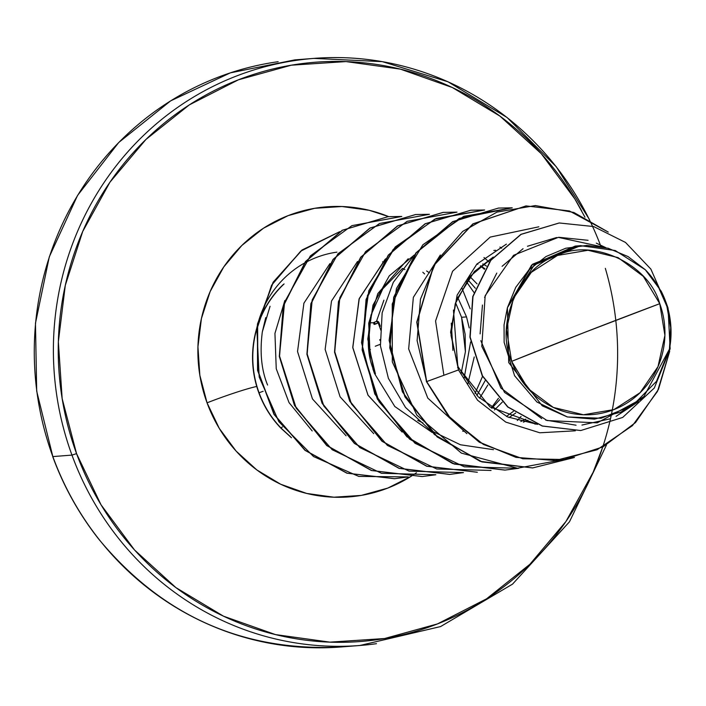 <?xml version="1.0" encoding="UTF-8"?>
<svg xmlns="http://www.w3.org/2000/svg" width="706" height="706" viewBox="0 0 706 706"><rect width="100%" height="100%" fill="white"/><g stroke="black" fill="none" stroke-linecap="round" stroke-linejoin="round"><path stroke-width="1.06" d="M380.128 328.219L378.178 322.818A1.959 1.121 -115.2 0 0 376.483 321.327L383.905 300.182L376.483 321.327L378.178 322.818L378.919 322.465L377.922 321.424L376.483 321.327L373.095 322.818L369.344 322.757M369.053 350.944L370.438 349.505M379.696 339.824A1.959 0.98 44 0 1 380.049 340.469A1.959 0.98 -136 0 0 379.696 339.824L380.005 339.542M52.791 456.438L52.844 456.588A294.446 283.406 -94.5 0 1 278.155 61.704A294.446 283.406 85.5 0 0 52.844 456.588L71.959 455.096L76.557 453.631A290.519 279.629 -94.5 0 1 219.266 88.118A290.519 279.629 -94.5 0 1 581.7 210.962M659.757 303.686L583.941 332.658L511.647 361.357C494.112 323.41 520.551 265.765 557.493 255.44C591.831 238.01 648.602 263.259 659.757 303.686L643.325 276.381L618.121 257.628L587.983 250.268L557.493 255.44L531.3 272.339L513.386 298.409L506.484 329.667L511.647 361.357L528.079 388.653L553.283 407.415L583.421 414.766L613.911 409.595L640.104 392.695L658.01 366.635L664.911 335.376L659.757 303.686A82.311 79.231 -94.5 0 1 613.911 409.595A82.311 79.231 -94.5 0 1 511.647 361.357A523.464 39.651 159.9 0 1 583.941 332.658A523.464 39.651 159.9 0 1 659.757 303.686M280.864 428.127A99.528 95.795 -94.5 0 1 283.097 284.668A99.528 95.795 85.5 0 0 280.864 428.127L290.748 436.979L281.094 428.11A99.528 95.795 -94.5 0 1 259.058 392.774L263.153 391.274L259.058 392.774A99.528 95.795 85.5 0 0 281.094 428.11L282.356 426.909L280.864 428.127L291.49 437.782M600.991 246.659A294.446 283.406 85.5 0 0 297.261 60.213A294.446 283.406 85.5 0 0 71.959 455.096A294.446 283.406 -94.5 0 1 297.261 60.213A294.446 283.406 -94.5 0 1 584.665 210.512M256.958 386.411A45.802 3.468 -20.1 0 0 207.052 402.826L219.292 428.418L236.095 451.072L256.808 469.914L280.635 484.219L306.669 493.432L333.903 497.209L361.287 495.409L387.779 488.084L411.06 476.347A145.471 140.017 -94.5 0 1 207.052 402.826A45.802 3.468 159.9 0 1 255.916 386.632M283.212 284.659L284.094 283.927L283.212 284.659M265.721 317.629L262.332 331.864L270.063 306.28M336.912 252.148A99.67 95.928 85.5 0 0 304.524 263.047A99.67 95.928 85.5 0 1 336.912 252.148M304.154 263.259A99.67 95.928 85.5 0 0 256.781 328.105A99.67 95.928 85.5 0 1 304.154 263.259M661.16 291.154A88.991 85.655 -94.5 0 1 665.617 301.356A88.991 85.655 -94.5 0 1 665.802 301.868A88.991 85.655 85.5 0 0 665.617 301.356A88.991 85.655 85.5 0 0 661.16 291.154L645.337 269.763L661.16 291.154M456.703 299.565L474.335 271.554L493.256 257.063L470.011 276.443L455.202 303.836L451.028 335.562L458.247 367.394L489.946 406.868L537.548 424.394L507.499 416.884L478.174 396.816L457.815 366.352M493.847 250.453L495.63 250.295M402.288 268.651L382.776 288.851L370.959 315.167L368.355 344.616L375.424 373.862C366.44 356.309 365.92 333.717 373.862 306.069M482.807 263.912L486.487 266.091L482.807 263.912M484.837 268.659L480.459 265.809L484.837 268.659M469.905 276.567L477.053 283.856L469.905 276.575M475.359 288.26L467.646 279.488L475.359 288.26M466.525 316.897L457.629 297.235L466.525 316.897L461.574 317.285L455.564 302.724L461.574 317.285L466.525 316.897L469.208 327.884M534.998 424.165L536.128 423.856L534.998 424.165M523.393 422.179L527.885 420.185L523.384 422.179M520.834 421.535L525.829 419.126L520.834 421.535M506.467 416.425L513.377 411.395L506.467 416.425M502.284 402.129L494.5 409.965L502.284 402.129M491.853 408.218L499.769 399.64L491.853 408.218M487.828 385.008L479.595 398.219L487.828 385.008M476.868 395.484L485.093 380.763L476.868 395.484M470.62 341.942L464.054 378.69M461.124 373.448L465.422 351.685L461.574 317.285L465.122 334.212L465.422 351.685L461.124 373.456M602.73 447.022L593.146 472.261L565.921 521.513L529.932 564.253L486.566 598.82L437.482 623.91L384.585 638.533L329.887 642.142L275.499 634.597L223.502 616.188L175.918 587.621L134.546 549.992L101.002 504.755L76.557 453.631L71.959 455.096A294.446 283.406 85.5 0 0 376.474 643.678A294.446 283.406 -94.5 0 1 71.959 455.096L52.844 456.588A294.446 283.406 85.5 0 0 308.681 647.605M596.288 243.129L605.845 247.674L558.296 237.366L513.553 255.29L485.181 295.673L481.783 346.364L504.534 392.421L547.026 420.538L597.25 422.841L641.172 399.111L642.945 397.407M580.579 245.662L575.222 246.085L531.592 265.094L507.402 307.719L534.274 264.891L580.579 245.662L615.244 250.533L645.337 269.763L658.283 286.715L666.905 306.395L670.7 327.628L669.438 349.152C672.086 335.5 671.468 321.495 667.594 307.128C671.45 321.071 672.068 335.076 669.438 349.152L643.951 396.454L620.998 412.066L594.487 419.126L567.271 416.937L542.226 405.809L508.708 362.584L507.402 307.719L532.571 264.22L577.817 245.926M506.37 244.152L476.815 264.15L457.144 295.09L450.613 332.252L458.485 369.935L426.662 381.584L417.008 322.121L433.793 265.571L473.055 223.89L526.094 205.914L569.398 210.953L608.254 232.089L573.837 212.462L535.386 205.57L496.989 212.1L462.73 231.383L436.273 261.414L420.476 299.115L417.114 340.592L426.662 381.584L416.778 322.112L433.59 265.535L472.905 223.864L525.979 205.923L472.826 223.908L433.563 265.588L416.778 322.139L426.433 381.602L448.389 416.143L479.277 442.194L516.042 457.391L555.154 460.506L516.033 457.391L479.268 442.185L448.389 416.143L426.433 381.602L448.619 416.125L479.498 442.168L516.262 457.373L555.366 460.488L597.126 449.74L632.452 425.639L657.489 391.371L669.694 351.261L658.433 389.438L635.506 422.567L603.003 446.88L564.112 459.491L522.802 458.759L483.398 444.453L450.146 417.837L426.662 381.584L458.485 369.935L477.53 400.196L505.787 422.1L539.79 432.778L575.319 430.81L539.79 432.778L505.796 422.109L477.538 400.205L458.485 369.935L450.604 332.244L457.144 295.064L476.832 264.115L506.405 244.126M559.161 222.981L520.957 234.339L490.644 260.302L472.782 296.485L469.922 337.097L482.269 375.866L507.729 407L542.279 426.045L580.676 430.536L542.19 426.018L507.676 406.956L482.26 375.839L469.922 337.097L472.773 296.511L490.608 260.346L520.887 234.374L559.161 222.981M665.917 302.097L668.053 308.107L650.861 269.092L625.49 242.423L593.675 226.555L559.276 222.972L521.116 234.357L490.838 260.329L473.002 296.494L470.152 337.08L482.489 375.821L507.905 406.938L542.42 426L580.791 430.528L622.692 417.431L654.312 388.018L670.135 348.826L668.053 308.107L665.917 302.097M588.089 240.305L559.046 237.304M556.602 237.525L527.488 246.253M523.049 248.706L502.098 266.303M496.777 273.107L484.581 297.455M482.445 305.045L480.106 333.885M480.812 340.663L500.872 388.009L541.749 418.632M545.632 420.07L576.052 425.215M581.973 425.047L610.531 418.729M616.064 416.346L638.436 401.626M667.594 307.128L668.053 308.107L667.594 307.128M477.071 263.876L477.856 264.3M426.609 270.963L429.433 272.843M457.806 366.317L453.446 310.049L457.806 366.308M475.032 393.507L482.551 376.377L475.032 393.507M491.332 407.856L498.462 398.281L491.332 407.856M484.431 269.304L480.407 265.862L484.431 269.313M408.218 258.723L377.807 293.59L368.717 323.207L370.279 359.513M372.812 368.7L374.462 373.403L367.782 339.074L372.997 305.133L389.262 275.87L414.325 254.99M489.24 262.164L483.972 257.514M357.51 261.476L331.511 301.03L325.139 349.399L340.08 396.807L373.721 433.652L340.08 396.807L325.139 349.399L331.511 301.03L357.51 261.476M517.286 420.52L521.081 416.461M501.71 248.194L499.91 247.074M385.123 259.323L359.036 299.106L352.797 347.74L368.064 395.298L402.155 432.072L367.95 395.095L352.753 347.264L359.283 298.444L385.785 258.705M412.728 257.169L393.304 282.321L382.149 312.811L380.428 345.843L388.406 378.363L405.473 407.38L430.192 430.21L460.418 444.762L493.485 449.678L460.418 444.762L430.192 430.21L405.473 407.38L388.406 378.363L380.428 345.843L382.149 312.811L393.304 282.321L412.728 257.169M440.341 255.016L413.354 297.341L408.659 348.949L427.783 398.096L466.887 433.634L427.783 398.096L408.659 348.949L413.354 297.341L440.341 255.016M538.855 226.802L490.202 237.092L452.581 271.245L435.567 321.009L443.756 374.392L435.567 321.009L452.581 271.245L490.202 237.092L538.855 226.802M498.48 208.067L512.229 207.829L459.209 218.436L416.258 252.748L392.245 303.959L392.315 361.931L416.84 415.163L461.353 453.102L517.463 468.219L574.455 457.497L532.668 467.919L482.11 461.883L437.429 436.926L405.165 396.851L389.977 347.802L393.913 297.261L416.108 252.933L452.925 221.613L498.48 208.067L452.687 221.631L415.878 252.951L393.683 297.279L389.747 347.82L404.935 396.869L437.19 436.943L481.871 461.9L532.553 467.928L480.186 461.345L434.402 434.517L402.402 391.865L389.121 340.38L396.437 288.516L422.868 244.779L463.798 216.336L512.229 207.864M470.761 210.229L425.083 223.784L388.274 255.113L366.07 299.432L362.134 349.973L377.331 399.031L409.586 439.097L454.267 464.063L504.834 470.099L452.599 463.498L406.824 436.687L374.815 394.063L361.516 342.604L368.806 290.748L395.201 246.994L436.087 218.525L484.501 210.009M477.335 472.243L426.742 466.242L382.025 441.285L349.726 401.211L334.529 352.126L338.474 301.55L360.704 257.213L397.557 225.894L443.041 212.4L397.478 225.938L360.66 257.266L338.465 301.586L334.529 352.135L349.717 401.185L381.981 441.25L426.662 466.216L477.335 472.243M449.731 474.397L399.137 468.396L354.412 443.447L322.121 403.364L306.916 354.28L310.861 303.712L333.091 259.376L369.944 228.056L415.543 214.545M518.672 468.281L505.064 470.081L454.496 464.045L409.815 439.079L377.56 399.014L362.363 349.955L366.299 299.415L388.503 255.095L425.312 223.767L470.876 210.22L484.616 209.991L434.755 219.169L393.18 249.456L367.429 295.567L362.31 349.452L379.034 401.723L415.013 443.262L464.31 466.825L518.672 468.281M477.221 472.252L426.892 466.198L382.211 441.232L349.947 401.167L334.759 352.118L338.695 301.568L360.89 257.249L397.707 225.92L443.271 212.382L457.011 212.144L407.15 221.322L365.567 251.618L339.824 297.72L334.706 351.606L351.429 403.876L387.409 445.415L436.696 468.978L491.067 470.434M463.463 472.596L449.846 474.388L399.287 468.352L354.597 443.386L322.342 403.32L307.154 354.271L311.09 303.721L333.285 259.402L370.103 228.073L415.657 214.536L429.407 214.297L379.546 223.484L337.962 253.772L312.211 299.882L307.092 353.768L323.825 406.029L359.795 447.569L409.092 471.131L463.463 472.596M435.849 474.75L422.241 476.541L371.674 470.505L326.993 445.548L294.729 405.482L279.541 356.424L283.477 305.875L305.68 261.555L342.489 230.235L388.053 216.689L401.793 216.451L351.932 225.638L310.358 255.925L284.606 302.036L279.488 355.921L296.211 408.192L332.191 449.731L381.487 473.294L435.849 474.75M408.245 476.903L394.601 478.703L347.184 473.197L305.301 450.402L274.272 414.466L257.814 370.447L257.619 324.381L273.196 282.462L301.947 250.206L339.577 231.753L300.738 251.142L271.598 285.198L256.852 329.243L259.19 377.03L278.844 421.667L313.552 456.561L358.798 476.418L408.245 476.903M339.71 231.683L301.991 250.021L273.125 282.224L257.434 324.142L257.54 370.262L273.963 414.351L304.992 450.349L346.911 473.197L394.486 478.712M388.053 216.689L342.26 230.253L305.442 261.573L283.247 305.892L279.311 356.442L294.499 405.5L326.763 445.565L371.444 470.523L422.126 476.55M415.657 214.536L369.873 228.091L333.055 259.42L310.852 303.739L306.925 354.288L322.112 403.338L354.368 443.412L399.049 468.369L449.616 474.406L463.339 472.588M432.187 432.487L394.813 406.515L374.462 373.403M466.242 281.447L473.955 292.443M467.699 384.311L474.238 356.98M470.24 308.866L461.998 288.233M458.247 367.394L457.585 367.711L458.247 367.394M346.108 435.805L312.476 398.961L297.535 351.553L303.907 303.183L329.905 263.629M312.211 430.96L289.019 402.579L276.24 368.744L274.943 333.382L284.853 300.527M422.823 272.251L424.615 273.946M451.284 323.171L452.934 350.397M404.917 269.586L402.605 268.421M383.296 261.952L382.573 261.811M417.723 420.379L422.947 422.956M462.712 431.225L463.842 431.19M509.061 417.546L515.707 413.028M207.052 402.826A145.471 140.017 -94.5 0 1 239.255 248.053A145.471 140.017 -94.5 0 1 388.715 216.636L369.194 210.291L341.96 206.514L314.576 208.323L288.083 215.648L263.506 228.206L241.796 245.511L223.776 266.912L210.141 291.578L201.422 318.556L197.945 346.814L199.842 375.265L207.052 402.826M605.342 268.377A290.519 279.629 -94.5 0 1 428.745 627.14A290.519 279.629 -94.5 0 1 76.557 453.631L62.154 398.608L58.351 341.783L65.296 285.348L82.717 231.462L109.942 182.21L145.93 139.47L189.296 104.903L238.381 79.822L291.287 65.19L345.984 61.581L400.373 69.126L452.361 87.535L499.945 116.102L541.317 153.731L574.861 198.977L584.965 217.183M411.13 476.303L416.478 472.755M669.438 349.152L656.483 381.328L632.461 405.668L601.08 418.252L567.421 416.972L536.931 402.005L514.595 375.733L504.146 342.419L504.049 324.866L507.402 307.719L515.751 287.333L528.909 269.886L545.976 256.552L565.762 248.238L586.907 245.423L608.14 248.256L628.058 256.569L645.337 269.763A88.453 85.144 -94.5 0 1 669.438 349.152M259.058 392.774A99.528 95.795 -94.5 0 1 284.094 283.927A99.528 95.795 85.5 0 0 259.058 392.774M267.574 385.035C261.432 370.032 259.684 352.303 262.332 331.864M350.22 646.078A294.446 283.406 -94.5 0 1 52.844 456.588L36.686 391.106L35.468 323.26L49.305 256.816L77.563 195.43L118.749 142.488L170.631 100.87L230.403 72.842L294.834 59.886L313.949 58.395L382.29 61.643L447.957 81.764L507.102 117.523L556.284 166.748L589.386 219.442M375.274 346.24L380.287 344.281A294.437 2.48 -21.4 0 1 375.274 346.24M380.931 330.408L378.178 322.818L378.919 322.465A1.959 1.924 19.3 0 0 376.483 321.327L373.668 322.66A1.959 1.121 64.8 0 1 375.354 324.142L378.945 322.518L380.269 326.207L378.945 322.518A1.959 1.924 -160.7 0 0 378.919 322.465A1.959 1.924 19.3 0 1 378.945 322.518L374.056 324.416A1.959 1.077 -89.1 0 0 373.095 322.818A1.959 1.077 90.9 0 1 374.056 324.416L375.354 324.142A1.959 1.121 -115.2 0 0 373.668 322.66L373.095 322.818M606.463 445.018L569.468 521.805L512.538 584.127L440.579 626.566L359.786 645.505L340.671 646.996C242.838 651.832 162.053 615.711 98.337 538.634C78.807 513.668 63.593 486.31 52.694 456.561"/></g></svg>
